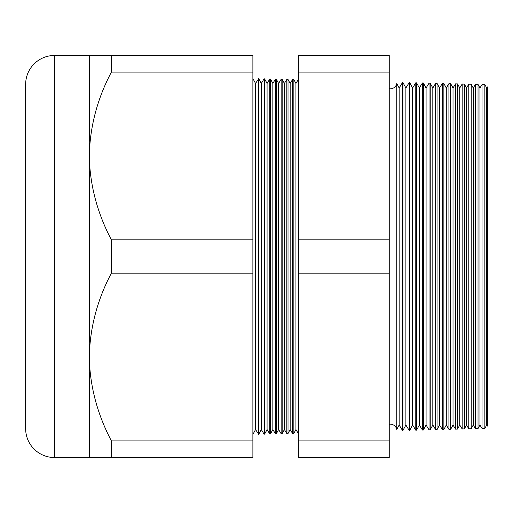 <?xml version="1.0" encoding="UTF-8"?>
<svg xmlns="http://www.w3.org/2000/svg" width="513" height="513" viewBox="0 0 513 513"><rect width="100%" height="100%" fill="white"/><g stroke="black" fill="none" stroke-linecap="round" stroke-linejoin="round"><path stroke-width="0.77" d="M486.683 87.979L487.35 86.889L487.35 426.111L486.683 425.02L486.683 87.979L484.862 84.626L484.862 428.374L482.047 428.445L479.95 425.02L479.95 87.979L478.033 84.446L478.033 428.554L475.423 428.618L473.217 425.02L473.217 87.979L471.203 84.273L471.203 428.727L468.792 428.791L466.484 425.02L466.484 87.979L464.374 84.094L464.374 428.906L462.168 428.964L459.751 425.02L459.751 87.979L457.538 83.914L457.538 429.086L455.544 429.137L453.017 425.02L453.017 87.979L450.709 83.734L450.709 429.266L448.913 429.31L446.284 425.02L446.284 87.979L443.88 83.555L443.88 429.445L442.289 429.49L439.551 425.02L439.551 87.979L437.05 83.375L437.05 429.625L435.659 429.663L432.818 425.02L432.818 87.979L430.221 83.196L430.221 429.804L429.035 429.836L426.085 425.02L426.085 87.979L423.392 83.016L423.392 429.984L422.411 430.009L419.352 425.02L419.352 87.979L416.562 82.837L416.562 430.163L415.78 430.183L412.619 425.02L412.619 87.979L409.727 82.657L409.727 430.343L409.156 430.356L405.886 425.02L405.886 87.979L402.897 82.484L402.897 430.516L402.525 430.529L399.152 425.02L399.152 87.979L396.773 83.593L396.773 429.407A6.733 6.733 0 0 0 389.239 424.213M396.773 83.593A6.733 6.733 0 0 1 389.239 88.787M486.683 425.02L484.862 428.374M482.047 428.445L482.047 84.555L479.95 87.979M479.95 425.02L478.033 428.554M475.423 428.618L475.423 84.382L473.217 87.979M473.217 425.02L471.203 428.727M468.792 428.791L468.792 84.209L466.484 87.979M466.484 425.02L464.374 428.906M462.168 428.964L462.168 84.036L459.751 87.979M459.751 425.02L457.538 429.086M455.544 429.137L455.544 83.863L453.017 87.979M453.017 425.02L450.709 429.266M448.913 429.31L448.913 83.69L446.284 87.979M446.284 425.02L443.88 429.445M442.289 429.49L442.289 83.51L439.551 87.979M439.551 425.02L437.05 429.625M435.659 429.663L435.659 83.337L432.818 87.979M432.818 425.02L430.221 429.804M429.035 429.836L429.035 83.164L426.085 87.979M426.085 425.02L423.392 429.984M422.411 430.009L422.411 82.991L419.352 87.979M419.352 425.02L416.562 430.163M415.78 430.183L415.78 82.817L412.619 87.979M412.619 425.02L409.727 430.343M409.156 430.356L409.156 82.644L405.886 87.979M405.886 425.02L402.897 430.516M402.525 430.529L402.525 82.471L399.152 87.979M399.152 425.02L396.773 429.407M298.354 79.746L298.354 433.254M293.866 433.376L293.866 79.624L295.93 83.433L295.93 429.567L293.866 433.376L292.513 433.408L292.513 79.592L290.159 83.433L290.159 429.567L292.513 433.408M295.93 429.567L298.194 433.261M295.93 83.433L298.194 79.739M290.159 83.433L288.011 79.47L288.011 433.53L286.838 433.556L286.838 79.444L284.388 83.433L284.388 429.567L286.838 433.556M290.159 429.567L288.011 433.53M284.388 83.433L282.156 79.323L282.156 433.677L281.156 433.709L281.156 79.291L278.617 83.433L278.617 429.567L281.156 433.709M284.388 429.567L282.156 433.677M278.617 83.433L276.302 79.169L276.302 433.831L275.475 433.857L275.475 79.143L272.845 83.433L272.845 429.567L275.475 433.857M278.617 429.567L276.302 433.831M272.845 83.433L270.447 79.015L270.447 433.985L269.793 434.004L269.793 78.996L267.074 83.433L267.074 429.567L269.793 434.004M272.845 429.567L270.447 433.985M267.074 83.433L264.593 78.861L264.593 434.139L264.112 434.152L264.112 78.848L261.303 83.433L261.303 429.567L264.112 434.152M267.074 429.567L264.593 434.139M261.303 83.433L258.738 78.707L258.738 434.293L255.532 429.567L252.883 434.447M261.303 429.567L258.738 434.293M258.738 78.707L255.532 83.433L255.532 429.567M258.437 78.701L258.437 434.299M255.532 83.433L252.883 78.553M89.268 55.468L252.883 55.468L252.883 72.109L111.385 72.109C97.316 98.682 89.948 126.64 89.268 155.984L89.268 55.468L54.506 55.468A28.856 28.856 0 0 0 25.65 84.324L25.65 428.676A28.856 28.856 0 0 0 54.506 457.532L89.268 457.532L89.268 357.016C89.865 386.039 97.239 413.997 111.385 440.891L111.385 457.532L89.268 457.532M252.883 72.109L252.883 239.86L111.385 239.86C97.239 212.966 89.865 185.007 89.268 155.984L89.268 357.016C89.948 327.672 97.316 299.714 111.385 273.14L252.883 273.14L252.883 440.891L111.385 440.891M484.862 84.626L482.047 84.555M264.593 78.861L264.112 78.848M270.447 79.015L269.793 78.996M276.302 79.169L275.475 79.143M282.156 79.323L281.156 79.291M288.011 79.47L286.838 79.444M293.866 79.624L292.513 79.592M402.897 82.484L402.525 82.471M409.727 82.657L409.156 82.644M416.562 82.837L415.78 82.817M423.392 83.016L422.411 82.991M430.221 83.196L429.035 83.164M437.05 83.375L435.659 83.337M443.88 83.555L442.289 83.51M450.709 83.734L448.913 83.69M457.538 83.914L455.544 83.863M464.374 84.094L462.168 84.036M471.203 84.273L468.792 84.209M478.033 84.446L475.423 84.382M298.354 440.891L298.354 55.468L389.239 55.468L389.239 457.532L298.354 457.532L298.354 440.891L389.239 440.891M111.385 55.468L111.385 72.109M252.883 440.891L252.883 457.532L111.385 457.532M111.385 239.86L111.385 273.14M252.883 239.86L252.883 273.14M389.239 239.86L298.354 239.86M389.239 273.14L298.354 273.14M389.239 72.109L298.354 72.109M54.506 55.468L54.506 457.532"/></g></svg>
